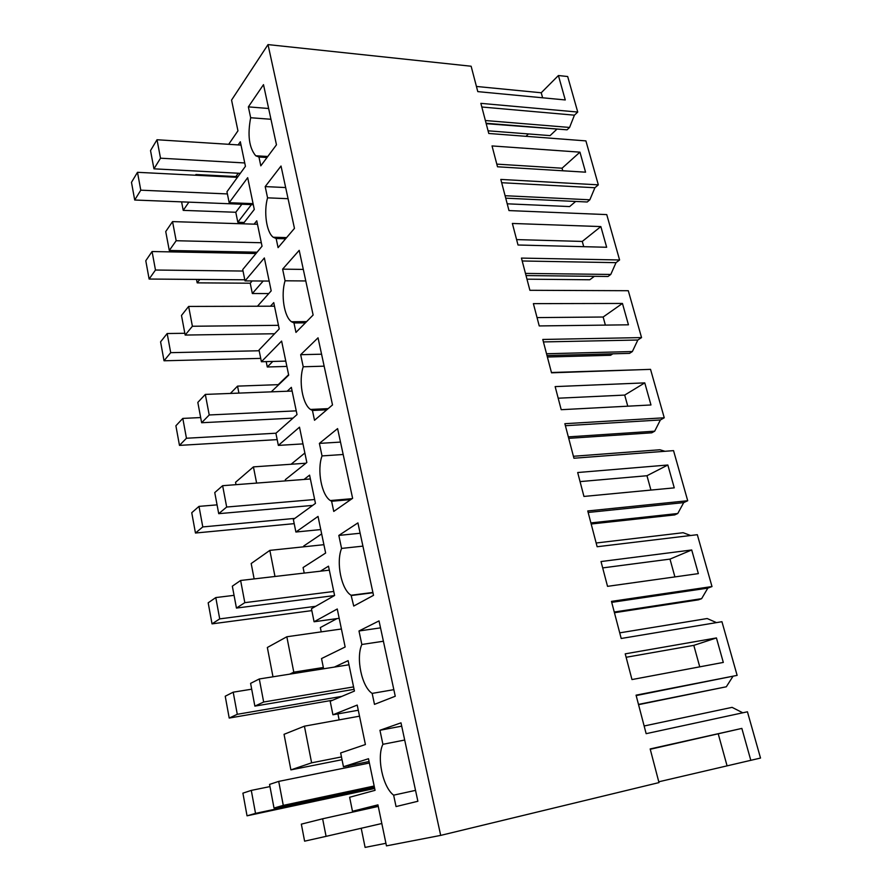 <?xml version="1.0" encoding="UTF-8"?>
<svg xmlns="http://www.w3.org/2000/svg" width="892" height="892" viewBox="0 0 892 892"><rect width="100%" height="100%" fill="white"/><g stroke="black" fill="none" stroke-linecap="round" stroke-linejoin="round"><path stroke-width="1.34" d="M228.675 144.303L237.952 130.823L231.563 100.094L268.013 44.6L440.693 835.391L386.459 845.872L377.94 804.863L352.474 811.274L378.085 805.587M352.474 811.274L349.642 797.27L375.064 790.334L368.496 758.724L343.453 766.719L369.076 761.545M343.453 766.719L340.655 752.948L365.408 744.53L357.213 705.07L332.928 714.782L330.196 701.279L354.436 691.066L348.114 660.638L334.366 667.082M238.131 144.917L240.338 141.761L241.03 145.095L157.014 139.743L150.525 150.57L153.948 168.833L240.338 173.338M243.126 223.803L254.287 209.475L247.686 177.686L229.177 202.707L226.958 191.747L245.434 166.313L241.03 145.095M254.108 224.148L256.762 220.803L257.476 224.26L172.546 221.606L165.734 231.563L169.29 250.474L257.086 252.202M257.454 306.235L271.19 290.87L264.355 257.966L245.021 280.891L242.724 269.562L262.036 246.214L257.476 224.26M270.488 306.201L273.755 302.622L274.491 306.19L188.636 306.435L181.489 315.456L185.168 335.058L274.591 333.753M271.257 391.844L288.696 375.153L281.616 341.078L261.401 361.739L259.026 350.021L279.218 328.925L274.491 306.19M287.191 391.231L291.35 387.34L292.119 391.042L205.316 394.409L197.823 402.403L201.637 422.73L293.011 418.136M285.54 480.877L285.295 479.684L306.837 462.491L299.5 427.179L278.349 445.398L275.896 433.278L297.014 414.59L292.119 391.042M304.016 479.461L309.591 475.135L310.383 478.971L222.632 485.694L214.76 492.585L218.718 513.669L312.679 505.407M304.217 573.077L303.09 567.535L325.636 553.04L318.031 516.423L295.899 532.022L293.357 519.456L315.456 503.389L310.383 478.971M320.418 571.192L328.501 566.175L329.326 570.155L240.617 580.48L232.333 586.178L236.447 608.065L334.444 595.566M323.606 668.788L321.533 658.564L345.148 646.99L337.254 608.991L314.084 621.757L311.442 608.734L334.589 595.488L329.326 570.155M250.663 117.733C247.396 135.116 249.091 147.793 255.714 155.765L258.959 157.025L260.81 165.834L276.464 144.816L263.497 84.651L248.366 106.873L250.663 117.733L270.956 119.272M361.84 644.481C355.752 658.017 361.751 686.885 372.165 693.396L374.484 704.368L395.256 696.239L379.022 620.899L358.985 630.978L361.84 644.481L383.404 641.236M357.915 522.902L338.826 535.423L341.569 548.424C335.894 562.373 341.346 589.623 351.091 595.254L353.734 606.058L373.514 595.332L357.915 522.902M331.612 501.259L333.753 511.428L352.619 498.305L337.6 428.606L319.392 443.391L322.034 455.912C316.861 469.917 321.499 495.116 330.363 500.546L331.612 501.259L350.757 499.598M294.46 228.374L281.025 166.024L265.192 186.595L267.567 197.834C263.553 211.828 266.507 232.489 273.253 237.25L276.152 238.521L278.081 247.641L294.46 228.374M313.125 315.021L299.199 250.351L282.619 269.15L285.072 280.79C280.724 294.817 284.135 316.76 291.506 321.756L293.981 322.949L295.966 332.404L313.125 315.021M404.689 740.037L382.913 744.307L379.947 730.269L400.987 722.843L417.88 801.261L396.048 806.569L393.64 795.162L415.538 790.368M382.913 744.307C376.502 757.141 382.735 787.123 393.64 795.162M318.043 337.823L300.671 354.693L303.224 366.768C298.486 380.795 302.444 404.232 310.527 409.45L312.445 410.476L314.519 420.277L332.504 404.935L318.043 337.823M304.417 726.177L284.046 734.317L290.892 769.874L311.62 762.827L304.417 726.177L359.521 716.176M311.62 762.827L341.469 756.929M348.471 765.704L348.772 767.198M357.525 810.148L357.692 810.984M378.264 806.413L322.625 818.789L326.082 836.35L381.809 823.517M268.013 44.6L471.132 66.231L477.789 91.62L565.272 99.949L558.414 75.53L541.232 92.768L476.44 86.457M558.414 75.53L567.68 76.522L577.737 112.058L480.866 103.349L488.771 133.477L585.899 140.891L598.331 184.845L500.813 179.426L508.986 210.579L606.75 214.604L619.594 259.973L521.441 258.089L529.893 290.301L628.291 290.714L641.549 337.589L542.782 339.462L551.524 372.811L650.536 369.355L664.25 417.791L564.87 423.7L573.935 458.232L673.538 450.638L687.71 500.735L587.761 510.96L597.138 546.74L697.321 534.698L711.994 586.546L611.466 601.386L621.2 638.482L721.94 621.702L737.126 675.378L636.063 695.169L646.154 733.67L747.429 711.794L760.519 758.055L658.775 781.793M235.878 176.538L238.275 173.226M229.177 202.707L253.072 203.655M264.701 157.371L265.459 156.356M245.021 280.891L269.15 281.069M277.445 238.554L278.427 237.383M261.401 361.739L285.774 361.104M278.349 445.398L302.968 443.893M295.899 532.022L320.763 529.569M314.084 621.757L339.194 618.301M332.928 714.782L358.294 710.244M440.693 835.391L658.987 782.596L650.168 748.946L741.854 728.407L650.246 749.269M361.204 828.255L365.107 847.4L385.924 843.297M750.83 760.397L741.854 728.407M631.971 679.559L723.312 662.422L716.432 637.936L625.225 653.847L631.971 679.559M583.948 496.443L674.263 487.857L667.84 465.011L577.682 472.526L583.948 496.443M539.236 325.937L628.447 324.811L622.449 303.447L533.383 303.637L539.236 325.937M600.851 226.579L512.365 223.457L518.018 245.01L606.66 247.262L600.851 226.579L582.275 241.431L516.602 239.602M494.759 156.334L497.502 166.782L585.565 172.178L579.945 152.153L492.038 145.931L494.759 156.334M555.147 386.604L561.202 409.696L650.97 404.968L644.771 382.88L555.147 386.604M604.263 573.913L607.53 586.345L698.358 573.623L691.713 549.974L601.018 561.547L604.263 573.913M267.009 157.505L258.959 157.025M248.366 106.873L268.637 108.489M393.84 689.661L372.165 693.396M358.985 630.978L380.527 627.868M338.826 535.423L360.145 533.249M351.504 595.499L372.956 592.745M362.921 546.127L341.569 548.424M343.175 454.496L322.034 455.912M319.392 443.391L340.499 442.086M276.152 238.521L285.63 238.766M288.071 198.704L267.567 197.834M265.192 186.595L285.663 187.554M293.981 322.949L305.41 322.837M305.789 280.958L285.072 280.79M282.619 269.15L303.302 269.406M379.947 730.269L401.701 726.155M300.671 354.693L321.566 354.202M312.445 410.476L326.807 409.796M324.142 366.166L303.224 366.768M290.892 769.874L342.026 759.705M326.082 836.35L304.607 841.167L301.34 824.141L322.625 818.789M337.923 713.879L339.138 719.877M272.985 676.805L267.344 647.492L286.834 636.765L341.413 628.994M337.02 618.591L320.339 627.555L321.22 631.859M254.142 578.897L251.187 563.532L269.841 550.375L323.907 544.689M321.666 533.918L303.737 546.015L303.904 546.796M236.012 484.668L235.555 482.282L253.428 466.884L305.911 463.216M266.195 361.617L267.288 366.98L286.878 366.422M196.519 279.419L197.177 282.853L250.228 283.21L252.336 293.524L268.782 293.557M181.6 201.871L183.228 210.378L235.789 212.263L237.83 222.264L244.163 222.476M542.615 97.785L541.232 92.768M742.791 712.797L732.076 707.356L644.147 725.988M486.196 123.676L567.056 129.819L569.575 127.456L574.426 115.179L577.737 112.058M488.069 130.812L550.085 135.617L556.686 129.373M525.99 136.32L528.443 133.945M237.93 176.649L195.928 174.52L196.073 175.256M235.789 212.263L241.866 204.235M237.83 222.264L251.421 204.614M211.292 252.659L211.025 251.299M250.228 283.21L252.168 280.947M252.336 293.524L263.196 281.025M267.288 366.98L272.796 361.45M278.215 384.664L288.595 374.707M238.911 393.104L237.54 386.125L278.783 384.642M321.399 409.673L321.243 408.949M291.082 464.253L304.863 453.013M256.617 483.085L253.428 466.884M274.981 576.477L269.841 550.375M289.71 674.151L293.791 672.155L286.834 636.765M293.791 672.155L323.35 667.495M726.935 765.336L718.283 734.016M737.126 675.378L636.163 695.57M716.466 622.616L707.189 618.535L619.717 632.852M732.778 676.627L726.311 686.784L638.549 704.669M711.994 586.546L707.813 588.129L611.722 602.356M690.642 535.501L683.138 532.714L596.157 543.005M707.813 588.129L701.625 598.666L698.436 599.837L614.443 612.726M687.71 500.735L683.696 502.62L588.151 512.465M664.964 451.285L659.89 449.758L573.411 456.28M683.696 502.62L677.764 513.513L674.698 514.918L591.173 524.005M664.25 417.791L660.381 419.965L565.405 425.707M638.527 369.767L551.446 372.499M660.381 419.965L654.695 431.182L651.751 432.81L568.717 438.34M641.549 337.589L637.836 340.019L543.429 341.926M637.836 340.019L632.372 351.537L629.54 353.366L547.008 355.573M547.387 357.012L610.596 355.284L612.815 353.812M619.594 259.973L616.015 262.661L522.199 260.977M616.015 262.661L610.775 274.446L608.043 276.475L526.024 275.561M526.971 279.174L589.79 279.765L594.362 276.319M598.331 184.845L594.897 187.744L501.683 182.715M594.897 187.744L589.846 199.797L587.226 201.993L505.731 198.169M507.213 203.811L569.631 206.576L575.674 201.447M574.426 115.179L481.825 107.007M716.432 637.936L693.809 645.362L626.128 657.281M699.741 666.837L693.809 645.362M667.84 465.011L646.968 475.726L580.056 481.602M650.926 490.076L646.968 475.726M622.449 303.447L603.148 317.017L537.051 317.597M605.378 325.101L603.148 317.017M583.725 246.683L582.275 241.431M579.945 152.153L562.06 168.209L496.799 164.128M562.763 170.785L562.06 168.209M644.771 382.88L624.701 395.078L558.191 398.211M627.767 406.195L624.701 395.078M691.713 549.974L669.992 559.106L602.691 567.903M674.909 576.901L669.992 559.106M230.392 393.439L237.54 386.125M197.177 282.853L199.841 279.441M192.505 252.302L193.508 250.953M183.228 210.378L188.892 202.15M195.448 175.222L195.928 174.52M569.575 127.456L485.371 120.531M567.056 129.819L486.084 123.263M726.311 686.784L638.482 704.401M701.625 598.666L614.265 612.035M677.764 513.513L590.894 522.913M654.695 431.182L568.327 436.868M632.372 351.537L546.528 353.756M610.775 274.446L525.466 273.42M589.846 199.797L505.084 195.716M374.551 787.904L255.525 813.381L247.039 815.823L242.903 793.155L251.288 790.401L255.525 813.381M374.673 788.472L247.039 815.823M269.975 786.588L251.288 790.401M374.294 786.644L274.011 808.052L269.562 784.403L278.717 781.392L283.277 805.376L274.011 808.052M369.388 763.017L278.717 781.392M374.161 786.008L283.277 805.376M341.837 696.373L237.283 714.302L229.211 718.06L225.23 696.228L233.202 692.181L237.283 714.302M332.738 700.209L229.211 718.06M251.678 689.193L233.202 692.181M354.079 689.326L254.867 706.118L250.596 683.372L259.293 678.968L263.664 702.026L254.867 706.118M348.973 664.774L259.293 678.968M353.578 686.896L263.664 702.026M315.69 606.304L219.711 618.892L212.028 623.865L208.182 602.814L215.786 597.573L219.711 618.892M311.821 610.619L212.028 623.865M234.061 595.343L215.786 597.573M333.753 591.474L244.821 602.658L236.447 608.065M244.821 602.658L240.617 580.48M294.817 518.397L202.785 526.927L195.46 533.026L191.747 512.722L198.994 506.377L202.785 526.927M294.204 523.649L195.46 533.026M217.057 504.861L198.994 506.377M314.653 499.52L226.68 507.035L218.718 513.669M226.68 507.035L222.632 485.694M275.962 433.211L186.45 438.251L179.47 445.387L175.891 425.785L182.804 418.415L186.45 438.251M277.178 439.622L179.47 445.387M200.667 417.556L182.804 418.415M296.233 410.855L209.219 414.97L201.637 422.73M209.219 414.97L205.316 394.409M259.171 350.768L170.695 352.663L164.028 360.781L160.582 341.848L167.172 333.53L170.695 352.663M260.72 358.383L164.028 360.781M184.834 333.285L167.172 333.53M278.471 325.324L192.393 326.26L185.168 335.058M192.393 326.26L188.636 306.435M243.025 271.045L155.476 270.031L149.12 279.04L145.786 260.743L152.075 251.533L155.476 270.031M244.798 279.798L149.12 279.04M255.993 253.518L152.075 251.533M261.311 242.735L176.17 240.728L169.29 250.474M176.17 240.728L172.546 221.606M227.404 193.932L140.78 190.186L134.703 200.02L131.481 182.336L137.491 172.312L140.78 190.186M253.283 204.681L134.703 200.02M237.428 177.341L137.491 172.312M244.743 162.957L160.515 158.196L153.948 168.833M160.515 158.196L157.014 139.743M267.767 156.49L255.714 155.765M372.901 592.455L351.091 595.254M352.095 498.673L330.363 500.546M286.622 237.595L273.253 237.25M306.625 321.611L291.506 321.756M328.178 408.625L310.527 409.45"/></g></svg>
